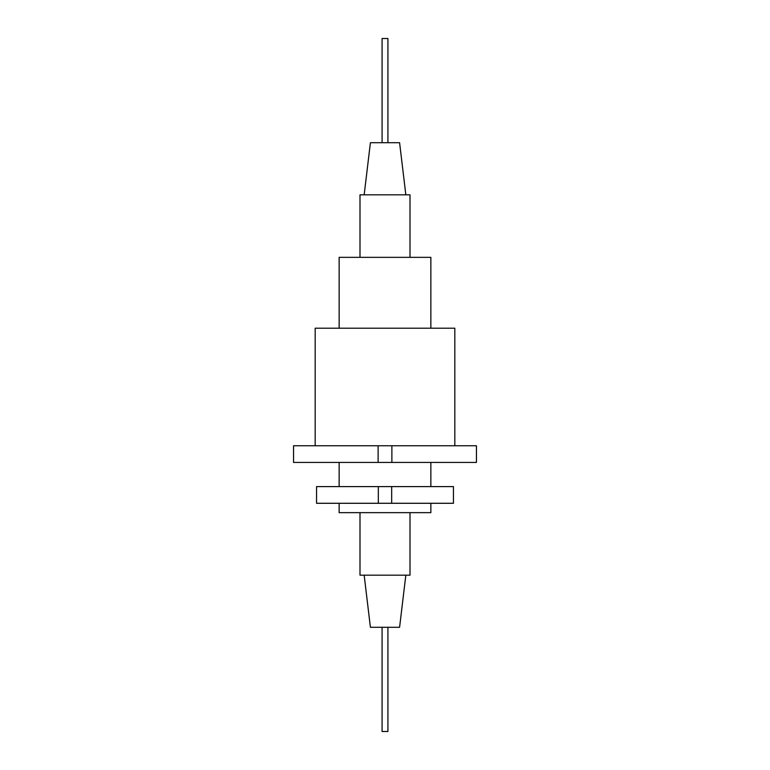 <?xml version="1.0" encoding="UTF-8"?>
<svg xmlns="http://www.w3.org/2000/svg" width="770" height="770" viewBox="0 0 770 770"><rect width="100%" height="100%" fill="white"/><g stroke="black" fill="none" stroke-linecap="round" stroke-linejoin="round"><path stroke-width="1.16" d="M387.916 627.29L387.916 731.5L382.084 731.5L382.084 627.29M382.084 142.71L382.084 38.5L387.916 38.5L387.916 142.71M364.162 194.82L370.409 142.71L399.592 142.71L405.838 194.82M359.994 257.344L359.994 194.82L410.006 194.82L410.006 257.344M339.147 328.203L339.147 257.344L430.853 257.344L430.853 328.203M315.18 445.753L315.18 328.203L454.82 328.203L454.82 445.753M339.147 462.433L339.147 486.601M430.853 462.433L430.853 486.601M339.147 503.282L339.147 512.656L430.853 512.656L430.853 503.282M359.994 512.656L359.994 575.18L410.006 575.18L410.006 512.656M405.838 575.18L399.592 627.29L370.409 627.29L364.162 575.18M391.882 462.433L476.447 462.433L476.447 445.753L391.882 445.753L391.882 462.433L293.553 462.433L293.553 445.753L391.882 445.753M391.67 503.282L453.453 503.282L453.453 486.601L391.67 486.601L391.67 503.282L316.547 503.282L316.547 486.601L391.67 486.601M378.33 486.601L378.33 503.282M378.118 445.753L378.118 462.433"/></g></svg>
